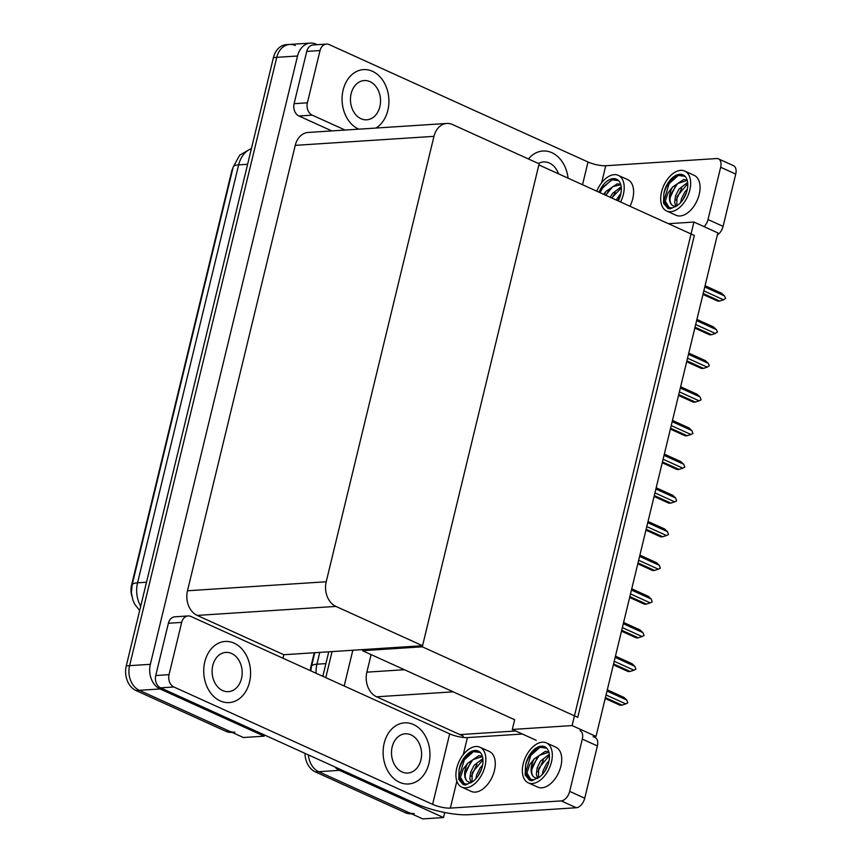 <?xml version="1.0" encoding="UTF-8"?>
<svg xmlns="http://www.w3.org/2000/svg" width="862" height="862" viewBox="0 0 862 862"><rect width="100%" height="100%" fill="white"/><g stroke="black" fill="none" stroke-linecap="round" stroke-linejoin="round"><path stroke-width="1.29" d="M515.681 730.987L459.92 734.607L463.217 736.105L462.905 737.409M371.113 654.614L366.867 672.155A19.341 14.773 86.3 0 0 376.586 696.798L459.92 734.607M444.738 812.5L443.51 817.553L422.746 818.9L318.692 771.695A19.341 14.773 -93.7 0 1 308.391 754.907A19.341 14.773 -93.7 0 0 318.692 771.695L408.62 812.489A19.341 14.773 -93.7 0 0 414.288 813.566M325.771 677.64L332.075 651.586L325.771 677.64M344.186 686.001L352.838 650.239M443.51 817.553L339.456 770.348A19.341 14.773 -93.7 0 1 334.682 766.824M310.395 670.668A17.412 13.296 -93.7 0 1 310.988 666.337L314.285 652.739M693.932 222.051L572.109 725.578L596.03 736.428L717.852 232.902L693.932 222.051L668.438 223.7M362.751 649.592L362.482 650.691L514.657 719.727L512.297 729.457L536.218 740.307M572.109 725.578L512.297 729.457M362.482 650.691L422.294 646.812L538.869 164.922L694.341 235.455L577.755 717.346L422.294 646.812M264.418 734.952L264.128 736.17L243.364 737.516L139.31 690.311A19.341 14.773 -93.7 0 1 129.591 665.658L276.756 57.345A19.341 14.773 -93.7 0 1 289.632 44.447A19.341 14.773 -93.7 0 1 295.3 45.514M264.128 736.17L160.073 688.964A19.341 14.773 -93.7 0 1 150.354 664.311L297.53 55.998A19.341 14.773 -93.7 0 1 310.395 43.1A19.341 14.773 -93.7 0 1 316.063 44.167L317.227 44.695M422.552 645.713L539.138 163.823L452.507 124.527A19.341 14.773 86.3 0 0 446.839 123.449A19.341 14.773 86.3 0 0 433.963 136.347L326.213 581.764A19.341 14.773 86.3 0 0 335.921 606.417L422.552 645.713L283.835 654.721L282.984 658.234M446.839 123.449L308.111 132.457A19.341 14.773 86.3 0 0 295.246 145.355L187.485 590.772A19.341 14.773 86.3 0 0 197.204 615.414L283.835 654.721M131.767 595.954A17.412 13.296 -93.7 0 1 131.606 584.953L231.544 171.872A17.412 13.296 -93.7 0 1 233.02 167.767M411.389 813.75L410.958 813.782A19.341 14.773 -93.7 0 1 405.302 812.704L315.373 771.91A19.341 14.773 -93.7 0 1 304.986 753.356M322.819 676.304L328.756 651.801M234.895 732.172A19.341 14.773 -93.7 0 1 229.238 731.105L139.31 690.311A19.341 14.773 -93.7 0 1 129.591 665.658L276.756 57.345A19.341 14.773 -93.7 0 1 289.632 44.447L310.395 43.1M232.007 732.366L231.576 732.388A19.341 14.773 -93.7 0 1 225.909 731.321L135.98 690.527A19.341 14.773 -93.7 0 1 126.272 665.873L273.437 57.56A19.341 14.773 -93.7 0 1 286.313 44.662L289.632 44.447M608.109 686.497L607.775 687.887M605.199 698.5L620.069 705.245L621.976 705.127L605.415 697.617M607.01 691.055L626.728 700.009L627.762 702.907L625.78 703.898L606.061 694.955M626.728 700.009L623.862 697.347L607.301 689.837M621.976 705.127L625.78 703.898M358.517 129.052A30.633 23.393 86.3 0 0 358.775 129.171A30.633 23.393 86.3 0 1 358.517 129.052A30.633 23.393 86.3 0 1 342.203 95.779A30.633 23.393 86.3 0 1 363.516 69.606A30.633 23.393 86.3 0 0 342.203 95.779A30.633 23.393 86.3 0 0 358.517 129.052M375.907 128.05A30.633 23.393 86.3 0 0 388.859 98.839A30.633 23.393 86.3 0 0 372.481 71.309A30.633 23.393 86.3 0 0 363.516 69.606A30.633 23.393 86.3 0 1 372.481 71.309A30.633 23.393 86.3 0 1 388.859 98.839A30.633 23.393 86.3 0 1 375.907 128.05M568.058 178.165A30.633 23.393 86.3 0 0 551.874 152.693A30.633 23.393 86.3 0 0 542.898 151.001A30.633 23.393 86.3 0 0 528.471 158.985A30.633 23.393 86.3 0 1 542.898 151.001A30.633 23.393 86.3 0 1 551.874 152.693A30.633 23.393 86.3 0 1 568.058 178.165M307.378 102.815A9.676 7.392 86.3 0 0 312.238 115.142L298.952 116.004A9.676 7.392 -93.7 0 1 294.093 103.677L307.378 102.815L320.028 50.546L306.732 51.408A9.676 7.392 -93.7 0 1 313.175 44.953L326.461 44.091A9.676 7.392 86.3 0 0 320.028 50.546M294.093 103.677L306.732 51.408M298.952 116.004L331.827 130.916M718.434 158.856L733.497 165.687A9.676 5.775 114.4 0 1 735.728 174.092L720.664 167.26A9.676 5.775 -65.6 0 0 718.434 158.856A9.676 5.775 -65.6 0 0 716.634 158.543L605.738 165.741L601.633 182.744M704.103 226.663A9.676 5.775 -65.6 0 0 708.014 219.53L723.089 226.372L735.728 174.092M723.089 226.372A9.676 5.775 114.4 0 1 717.346 234.949M708.014 219.53L720.664 167.26M582.529 184.727L588.024 162.013L329.295 44.63A9.676 7.392 86.3 0 0 326.461 44.091M345.112 130.054L312.238 115.142M588.024 162.013A12.898 3.146 -166.4 0 0 605.738 165.741M220.166 700.903A30.633 23.393 86.3 0 0 229.13 702.595A30.633 23.393 86.3 0 0 250.443 676.422A30.633 23.393 86.3 0 0 234.141 643.16A30.633 23.393 86.3 0 0 225.165 641.457A30.633 23.393 86.3 0 0 203.863 667.63A30.633 23.393 86.3 0 0 220.166 700.903A30.633 23.393 86.3 0 0 229.13 702.595A30.633 23.393 86.3 0 0 250.443 676.422A30.633 23.393 86.3 0 0 234.141 643.16A30.633 23.393 86.3 0 0 225.165 641.457A30.633 23.393 86.3 0 0 203.863 667.63A30.633 23.393 86.3 0 0 220.166 700.903M399.559 782.287A30.633 23.393 86.3 0 0 408.523 783.978A30.633 23.393 86.3 0 0 429.826 757.806A30.633 23.393 86.3 0 0 413.523 724.543A30.633 23.393 86.3 0 0 404.558 722.852A30.633 23.393 86.3 0 0 383.245 749.013A30.633 23.393 86.3 0 0 399.559 782.287A30.633 23.393 86.3 0 0 408.523 783.978A30.633 23.393 86.3 0 0 429.826 757.806A30.633 23.393 86.3 0 0 413.523 724.543A30.633 23.393 86.3 0 0 404.558 722.852A30.633 23.393 86.3 0 0 383.245 749.013A30.633 23.393 86.3 0 0 399.559 782.287M169.038 674.666A9.676 7.392 86.3 0 0 173.898 686.992L160.601 687.854A9.676 7.392 -93.7 0 1 155.742 675.528L169.038 674.666L181.688 622.396L168.392 623.258A9.676 7.392 -93.7 0 1 174.824 616.804L188.121 615.942A9.676 7.392 86.3 0 0 181.688 622.396M155.742 675.528L168.392 623.258M160.601 687.854L415.559 803.524A38.693 9.439 -166.4 0 0 468.734 814.719L576.301 807.737L561.237 800.906L450.341 808.103A12.898 3.146 13.6 0 1 432.616 804.365L173.898 686.992M593.11 736.611L595.146 737.538A9.676 5.775 114.4 0 1 597.388 745.942L582.313 739.111A9.676 5.775 -65.6 0 0 580.083 730.707M561.237 800.906A9.676 5.775 -65.6 0 0 569.674 791.381L584.738 798.223L597.388 745.942M584.738 798.223A9.676 5.775 114.4 0 1 576.301 807.737M569.674 791.381L582.313 739.111M522.372 734.025L467.398 737.592L463.282 754.595M432.616 804.365L449.673 733.853L190.955 616.481A9.676 7.392 86.3 0 0 188.121 615.942M449.673 733.853A12.898 3.146 -166.4 0 0 467.398 737.592M616.255 652.825L615.921 654.204M624.4 619.153L624.066 620.532M632.546 585.481L632.212 586.86M613.356 664.828L628.215 671.573L630.122 671.455L613.572 663.945M615.156 657.383L634.874 666.337L635.908 669.235L633.926 670.227L614.207 661.273M634.874 666.337L632.008 663.675L615.446 656.154M630.122 671.455L633.926 670.227M621.502 631.156L636.361 637.902L638.268 637.783L621.717 630.262M623.301 623.711L643.02 632.654L644.054 635.563L642.071 636.544L622.353 627.601M643.02 632.654L640.154 629.993L623.592 622.483M638.268 637.783L642.071 636.544M629.648 597.485L644.507 604.23L646.414 604.1L629.863 596.59M631.447 590.039L651.166 598.982L652.2 601.891L650.228 602.872L630.499 593.929M651.166 598.982L648.299 596.321L631.738 588.811M646.414 604.1L650.228 602.872M637.794 563.813L652.653 570.558L654.57 570.428L638.009 562.918M639.593 556.367L659.311 565.31L660.346 568.22L658.374 569.2L638.656 560.257M659.311 565.31L656.445 562.649L639.884 555.139M654.57 570.428L658.374 569.2M629.982 206.255A21.927 13.102 -65.6 0 0 632.762 198.691A21.927 13.102 -65.6 0 0 627.708 179.641L618.291 175.363A21.927 13.102 -65.6 0 0 596.752 191.181M620.575 201.988A21.927 13.102 -65.6 0 0 623.355 194.413A21.927 13.102 -65.6 0 0 618.291 175.363M599.381 192.377L601.978 187.894L612.128 179.813L618.614 180.664M618.28 200.943A17.736 10.603 -65.6 0 0 620.651 194.596A17.736 10.603 -65.6 0 0 616.556 179.188A17.736 10.603 -65.6 0 0 599.036 192.215M617.246 179.544A17.736 10.603 -65.6 0 0 612.128 179.813M616.201 200.006L620.942 193.26M617.698 200.684L620.047 196.708M610.221 197.29L612.505 193.411L621.2 186.774M611.718 197.969L621.308 187.927M620.759 184.576L617.321 183.757L606.051 191.396A14.579 8.706 -65.6 0 0 604.477 194.683M605.738 195.254L612.688 186.677L620.78 184.662M606.051 191.396L603.529 194.252M599.974 192.646L602.689 187.927L611.514 180.018M605.954 195.351L609.283 189.791M611.934 198.066L615.252 192.506M617.914 200.781L619.886 197.182M666.628 210.985L676.045 215.263A21.927 13.102 -65.6 0 0 699.222 194.381A21.927 13.102 -65.6 0 0 694.158 175.331L684.74 171.053A21.927 13.102 -65.6 0 0 661.563 191.935A21.927 13.102 -65.6 0 0 666.628 210.985A21.927 13.102 -65.6 0 0 689.805 190.103A21.927 13.102 -65.6 0 0 684.74 171.053M675.646 206.686L672.166 205.221A14.579 8.706 -65.6 0 1 670.011 193.314A14.579 8.706 -65.6 0 1 672.5 187.086L668.018 192.894L665.259 201.115L669.084 207.505L672.08 207.936L677.241 205.598A17.736 10.603 -65.6 0 0 687.1 190.276A17.736 10.603 -65.6 0 0 683.006 174.878A17.736 10.603 -65.6 0 0 664.257 191.763A17.736 10.603 -65.6 0 0 663.869 193.691L664.376 191.817C667.188 183.531 671.918 178.089 678.588 175.503L685.064 176.344M683.695 175.234A17.736 10.603 -65.6 0 0 678.588 175.503M665.259 201.115A17.736 10.603 -65.6 0 0 669.418 207.634M680.646 202.592L681.519 198.54L684.945 191.817L687.391 188.95M682.823 199.855L686.508 192.398M675.97 206.492L674.644 202.387L675.539 195.825L678.965 189.101L687.66 182.464M676.789 205.943L677.036 196.504L687.768 183.617M672.5 187.086L683.771 179.447L687.208 180.266M672.166 205.221C669.774 202.807 669.408 198.993 671.056 193.788L677.597 183.584L687.229 180.352M677.241 205.598L670.076 208.927L667.834 208.335L663.503 203.12L663.869 193.691M667.931 208.378L663.815 201.083L669.149 183.617L677.974 175.697M670.237 197.387L675.733 185.481M676.217 200.135L681.713 188.196M683.221 199.262L686.346 192.872M461.827 787.146L471.245 791.424A21.927 13.102 -65.6 0 0 494.422 770.542A21.927 13.102 -65.6 0 0 489.357 751.492L479.94 747.214A21.927 13.102 -65.6 0 0 456.763 768.096A21.927 13.102 -65.6 0 0 461.827 787.146A21.927 13.102 -65.6 0 0 485.004 766.264A21.927 13.102 -65.6 0 0 479.94 747.214M470.846 782.847L467.366 781.381A14.579 8.706 -65.6 0 1 465.211 769.475A14.579 8.706 -65.6 0 1 467.7 763.247L463.217 769.055L460.459 777.276L464.284 783.666L467.279 784.097L472.441 781.759A17.736 10.603 -65.6 0 0 482.311 766.447A17.736 10.603 -65.6 0 0 478.205 751.039A17.736 10.603 -65.6 0 0 459.457 767.923A17.736 10.603 -65.6 0 0 459.069 769.852L459.575 767.977C462.388 759.691 467.118 754.25 473.788 751.664L480.263 752.504M478.895 751.395A17.736 10.603 -65.6 0 0 473.788 751.664M460.459 777.276A17.736 10.603 -65.6 0 0 464.618 783.795M475.846 778.763L476.718 774.701L480.145 767.977L482.591 765.111M478.022 776.015L481.707 768.559M471.169 782.653L469.844 778.548L470.738 771.986L474.165 765.262L482.86 758.625M471.988 782.103L472.236 772.664L482.968 759.778M467.7 763.247L478.97 755.608L482.408 756.427M467.366 781.381C464.974 778.968 464.607 775.153 466.256 769.949L472.796 759.745L482.429 756.513M472.441 781.759L465.275 785.088L463.034 784.495L458.703 779.28L459.069 769.852M463.142 784.539L459.015 777.244L464.349 759.778L473.173 751.858M465.437 773.548L470.932 761.642M471.417 776.296L476.912 764.357M478.421 775.423L481.546 769.033M528.277 782.836L537.694 787.114A21.927 13.102 -65.6 0 0 560.882 766.232A21.927 13.102 -65.6 0 0 555.818 747.182L546.4 742.904A21.927 13.102 -65.6 0 0 523.212 763.786A21.927 13.102 -65.6 0 0 528.277 782.836A21.927 13.102 -65.6 0 0 551.464 761.954A21.927 13.102 -65.6 0 0 546.4 742.904M537.306 778.537L533.826 777.071A14.579 8.706 -65.6 0 1 531.671 765.165A14.579 8.706 -65.6 0 1 534.16 758.937L529.677 764.745L526.919 772.966L530.744 779.356L533.74 779.787L538.901 777.449A17.736 10.603 -65.6 0 0 548.76 762.127A17.736 10.603 -65.6 0 0 544.665 746.718A17.736 10.603 -65.6 0 0 525.917 763.613A17.736 10.603 -65.6 0 0 525.529 765.542L526.035 763.667C528.837 755.381 533.578 749.94 540.237 747.343L546.723 748.194M545.355 747.085A17.736 10.603 -65.6 0 0 540.237 747.343M526.919 772.966A17.736 10.603 -65.6 0 0 531.067 779.485M542.306 774.442L543.179 770.391L546.594 763.667L549.051 760.801M544.472 771.706L548.157 764.249M537.629 778.343L536.293 774.238L537.198 767.676L540.614 760.952L549.309 754.315M538.448 777.783L538.696 768.354L549.417 755.468M534.16 758.937L545.43 751.287L548.868 752.117M533.826 777.071C531.434 774.647 531.067 770.843 532.716 765.639L539.246 755.435L548.889 752.203M538.901 777.449L531.735 780.778L529.483 780.185L525.163 774.96L525.529 765.542M529.591 780.229L525.464 772.923L530.798 755.457L539.623 747.548M531.897 769.238L537.392 757.332M537.866 771.986L543.372 760.047M544.87 771.113L547.995 764.723M558.49 173.822A19.664 15.02 86.3 0 0 549.374 163.026A19.664 15.02 86.3 0 0 543.61 161.937A19.664 15.02 86.3 0 0 538.448 163.511M222.665 690.57A19.664 15.02 86.3 0 0 228.43 691.658A19.664 15.02 86.3 0 0 242.103 674.849A19.664 15.02 86.3 0 0 231.641 653.493A19.664 15.02 86.3 0 0 225.876 652.405A19.664 15.02 86.3 0 0 212.192 669.203A19.664 15.02 86.3 0 0 222.665 690.57M402.058 771.953A19.664 15.02 86.3 0 0 407.812 773.042A19.664 15.02 86.3 0 0 421.496 756.233A19.664 15.02 86.3 0 0 411.023 734.877A19.664 15.02 86.3 0 0 405.269 733.788A19.664 15.02 86.3 0 0 391.585 750.587A19.664 15.02 86.3 0 0 402.058 771.953M361.016 118.719A19.664 15.02 86.3 0 0 366.77 119.807A19.664 15.02 86.3 0 0 380.454 102.998A19.664 15.02 86.3 0 0 369.981 81.642A19.664 15.02 86.3 0 0 364.227 80.554A19.664 15.02 86.3 0 0 350.543 97.352A19.664 15.02 86.3 0 0 361.016 118.719M640.692 551.809L640.358 553.188M648.838 518.127L648.504 519.517M656.984 484.455L656.65 485.834M645.94 530.141L660.798 536.875L662.716 536.757L646.155 529.246M647.739 522.695L667.457 531.638L668.492 534.537L666.52 535.528L646.802 526.585M667.457 531.638L664.591 528.977L648.041 521.467M662.716 536.757L666.52 535.528M654.086 496.458L668.955 503.203L670.862 503.085L654.301 495.575M655.885 489.013L675.603 497.967L676.638 500.865L674.666 501.856L654.948 492.902M675.603 497.967L672.737 495.305L656.187 487.784M670.862 503.085L674.666 501.856M662.231 462.786L677.101 469.531L679.008 469.413L662.447 461.892M664.031 455.341L683.749 464.284L684.784 467.193L682.812 468.174L663.093 459.23M683.749 464.284L680.883 461.623L664.333 454.112M679.008 469.413L682.812 468.174M665.13 450.783L664.796 452.162M673.276 417.111L672.953 418.49M681.433 383.439L681.099 384.818M689.578 349.767L689.244 351.146M697.724 316.085L697.39 317.464M670.377 429.114L685.247 435.86L687.154 435.73L670.593 428.22M672.177 421.669L691.895 430.612L692.929 433.521L690.958 434.502L671.239 425.559M691.895 430.612L689.029 427.951L672.479 420.44M687.154 435.73L690.958 434.502M678.523 395.442L693.393 402.188L695.3 402.058L678.739 394.548M680.323 387.997L700.041 396.94L701.075 399.849L699.104 400.83L679.385 391.887M700.041 396.94L697.186 394.279L680.624 386.769M695.3 402.058L699.104 400.83M686.669 361.771L701.539 368.505L703.446 368.386L686.885 360.876M688.469 354.325L708.187 363.268L709.351 365.671L707.249 367.158L687.531 358.215M708.187 363.268L705.332 360.607L688.77 353.097M703.446 368.386L707.249 367.158M694.815 328.088L709.685 334.833L711.592 334.715L695.031 327.204M696.615 320.642L716.333 329.596L717.496 331.999L715.395 333.486L695.677 324.532M716.333 329.596L713.477 326.935L696.916 319.425M711.592 334.715L715.395 333.486M702.961 294.416L717.831 301.161L719.738 301.043L703.176 293.522M704.76 286.971L724.479 295.914L725.642 298.327L723.541 299.804L703.823 290.86M724.479 295.914L721.623 293.263L705.062 285.742M719.738 301.043L723.541 299.804M453.164 691.83L376.586 696.798M339.456 770.348L315.373 771.91M404.418 669.72L366.867 672.155M297.53 55.998L273.437 57.56M150.354 664.311L126.272 665.873M160.073 688.964L135.98 690.527M433.963 136.347L295.246 145.355M326.213 581.764L187.485 590.772M335.921 606.417L197.204 615.414M310.794 670.851L311.484 666.358A22.574 5.506 13.6 0 1 316.936 664.193A25.795 19.697 86.3 0 0 316.074 673.244M319.791 652.383L316.936 664.193L325.89 663.611M405.302 812.704L408.62 812.489M139.666 610.511L134.677 604.143L132.963 600.394L131.401 592.916L132.091 584.975A22.574 5.506 13.6 0 1 137.554 582.809A25.795 19.697 86.3 0 0 140.7 606.255M251.402 148.63A25.795 19.697 86.3 0 0 238.655 164.857A22.574 5.506 -166.4 0 0 233.203 167.034L239.647 155.225L251.478 148.35M247.62 164.276L238.655 164.857L137.554 582.809L146.508 582.227M225.909 731.321L229.238 731.105M456.849 781.177L450.341 808.103M311.484 666.358L314.781 652.706M132.091 584.975L233.203 167.034"/></g></svg>
